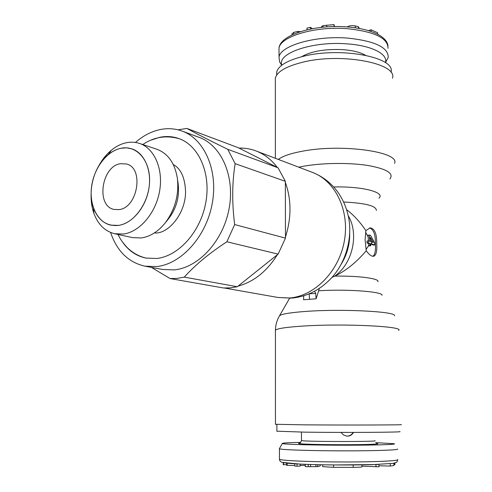 <?xml version="1.0" encoding="UTF-8"?>
<svg xmlns="http://www.w3.org/2000/svg" width="492" height="492" viewBox="0 0 492 492"><rect width="100%" height="100%" fill="white"/><g stroke="black" fill="none" stroke-linecap="round" stroke-linejoin="round"><path stroke-width="0.74" d="M390.986 72.213C396.238 57.3 340.298 46.506 302.771 56.469C287.143 60.528 278.447 65.713 276.688 72.016L276.688 75.085M276.67 75.11L276.688 72.016M377.69 34.262L377.659 32.761L371.066 29.772L368.514 30.633M310.513 29.053L310.501 27.306L312.432 28.684M306.983 29.821L306.971 28.099L310.501 27.306M347.223 26.919C349.172 25.725 351.848 25.375 355.249 25.873L358.52 26.808L359.277 28.444M321.405 27.374L321.645 26.5L323.016 25.639L333.988 24.6L334.56 26.55M291.971 34.04L293.626 32.398L297.678 31.457L300.428 31.629M371.103 31.47L371.066 29.772M334.013 26.562L333.988 24.6M281.879 65.153C276.609 53.536 312.063 41.02 346.811 43.856C371.644 45.455 388.342 54.132 385.414 62.656M385.839 62.047L388.237 57.275C388.249 47.312 374.664 40.91 347.481 38.081C315.071 35.449 280.311 45.725 279.025 57.084L279.013 48.13C280.305 36.506 314.991 25.996 347.334 28.69C374.467 31.58 388.034 38.124 388.028 48.321M280.834 63.855L279.591 61.863L279.025 57.084M282.605 41.396L283.497 40.498M276.891 431.201L305.003 432.154C345.575 432.714 405.759 432.296 399.627 431.564M353.502 432.419C351.928 435.113 349.621 436.336 346.583 436.09L343.428 434.91L341.017 432.413M353.084 432.419C351.639 434.916 349.517 436.14 346.712 436.103M283.251 462.603C289.653 463.833 306.418 464.62 333.539 464.965L375.716 464.54M361.946 464.891L361.977 466.791C362.014 467.105 359.086 467.295 353.194 467.369L333.564 467.345L322.684 466.637M390.642 463.679L390.211 463.735L390.267 466.053L378.938 465.776M377.77 464.473L375.79 464.546M378.908 464.423L378.957 466.773L361.964 466.158M393.846 463.249L393.901 465.543L390.267 466.053M394.928 463.009L394.959 464.589L393.883 464.792M320.292 464.768L320.298 465.838L317.709 466.594L308.213 466.717L305.292 466.613L305.28 464.325M300.182 464.104L300.188 466.065L297.039 466.188L294.763 466.041L294.751 463.808M294.757 465.555L286.658 465.272M305.286 465.34L300.188 465.444M286.658 464.762L283.22 464.651L283.214 462.646M375.949 464.553L375.999 466.914M375.55 442.634L394.283 443.735C397.032 444.51 375.747 445.223 346.374 445.223C317.051 445.235 288.3 444.528 283.244 443.747L282.285 443.538C281.725 443.034 287.906 442.64 300.833 442.357M282.285 443.538L279.351 448.766L280.342 449.024C285.538 449.996 315.446 450.875 346.27 450.856C377.136 450.856 399.83 449.977 397.462 449.012M310.569 464.516L310.581 466.539M315.882 464.663L315.901 466.736M317.691 464.706L317.709 466.594M308.195 464.436L308.213 466.717M297.027 463.944L297.039 466.188M283.533 462.714L283.533 464.805M365.882 230.643L369.966 227.864C374.683 228.399 376.94 233.885 376.724 244.315C377.13 251.221 376.128 255.2 373.717 256.264C371.601 256.553 369.117 254.708 366.251 250.742L365.095 239.93L365.882 230.643C359.978 221.867 353.527 214.856 346.528 209.617M372.868 256.277C374.929 254.831 375.765 250.895 375.396 244.463C375.63 234.912 373.699 229.407 369.609 227.95M382.044 295.305C383.065 291.664 347.395 288.958 318.662 290.766L319.345 288.349M331.866 277.482L334.738 276.11C345.728 270.944 356.233 262.488 366.251 250.742M275.348 81.223L275.348 78.019C277.15 71.684 286.043 66.469 302.039 62.379C340.519 52.33 397.899 63.21 392.505 78.222M372.087 242.027L370.704 241.609L370.538 237.667L373.379 242.451L372.087 242.027L371.116 243.718L374.75 244.954L374.707 242.987L370.494 235.268L368.084 235.133L368.114 236.689L365.507 232.242M370.562 238.798L369.387 236.541L369.357 234.985M370.667 244.45L370.697 245.865L369.892 245.674L370.697 243.595L371.116 243.718M314.622 291.209L315.692 293.41L316.098 298.785L318.662 290.766M309.21 293.81L315.692 293.41M239.02 148.08C244.868 147.92 250.52 148.867 255.981 150.927C264.296 154.113 271.393 159.611 277.279 167.415M285.342 182.378C291.492 199.543 291.528 217.765 285.465 237.039M277.34 254.739C266.904 271.369 253.804 281.83 238.048 286.129M275.446 424.282L304.136 424.842C345.624 425.193 407.204 425.002 400.931 424.59M303.699 295.809L303.607 299.757L316.098 298.785M369.892 245.674L369.72 243.306L368.256 242.87L368.262 240.877L369.726 241.32L369.387 236.541M365.98 249.542L368.619 245.815L368.453 243.448L366.983 243.011L366.995 241.025L368.262 240.877M368.447 240.939L368.114 236.689M370.685 244.087L373.477 245.09L374.75 244.954M368.619 245.815L370.697 245.865M370.636 239.955L371.767 241.935M369.615 245.594L368.342 245.729M369.72 243.306L368.453 243.448M368.256 242.87L366.983 243.011M235.145 163.664C232.07 182.815 231.91 203.11 234.666 224.567L226.886 241.787C209.334 253.22 195.133 264.997 184.291 277.119L177.12 278.392L170.047 278.558L223.497 287.98L230.354 287.869L237.292 286.731L278.128 254.112L285.471 238.128L285.342 181.314L278.06 167.809L238.294 147.717L186.917 128.43C197.107 134.045 210.717 141.007 227.753 149.31L235.145 163.664L285.342 181.314M178.055 129.826L186.917 128.43M118.99 209.604C137.809 207.876 144.297 167.975 126.512 163.984L120.411 163.701C101.469 166.278 95.768 206.019 113.99 209.42L118.99 209.604M118.498 225.41C106.795 226.431 98.468 220.668 93.523 208.122C87.127 191.099 94.058 165.945 108.277 154.611C112.268 151.333 116.469 149.224 120.884 148.289L126.426 147.84L131.77 148.818C144.359 152.784 152.065 170.3 148.83 188.897C145.706 207.501 132.2 223.516 118.498 225.41C134.242 223.343 149.193 202.421 149.58 181.265C150.201 160.066 136.382 144.851 120.884 148.289C106.801 151.173 94.04 168.043 91.598 186.462C89.046 204.875 97.281 222.107 110.731 225.133L118.498 225.41M139.519 143.436L156.874 149.254C168.123 153.498 174.98 163.338 177.434 178.78C179.045 195.017 174.998 209.684 165.3 222.802C158.221 231.566 150.232 236.615 141.327 237.95L132.508 237.618L114.63 233.725L123.504 234.026C139.734 231.917 155.829 213.097 159.605 191.068C163.498 169.045 154.39 148.258 139.519 143.436C135.251 142.034 130.823 141.807 126.235 142.76C120.995 143.892 116.02 146.401 111.303 150.275C106.358 154.402 102.176 159.599 98.757 165.872M114.63 233.725C104.95 231.283 98.043 224.506 93.904 213.393C91.77 207.31 90.842 200.705 91.125 193.571M122.988 242.685C128.978 250.982 136.61 256.117 145.878 258.072L156.813 258.466C178.719 256.123 200.625 231.677 205.81 202.47C211.16 173.282 198.823 145.466 178.836 138.541C172.655 136.37 166.247 135.97 159.617 137.342L151.29 140.029M144.888 266.172L162.649 269.475L174.291 269.899C198.75 267.537 223.3 240.773 229.131 208.485C235.145 176.216 221.363 145.3 199.082 137.342L182.132 131.081C204.58 139.088 218.405 170.619 212.212 203.633C206.203 236.664 181.302 264.099 156.622 266.572L144.888 266.172C128.4 262.396 116.967 251.16 110.589 232.464M135.411 142.452C142.975 135.847 151.105 131.579 159.795 129.642C167.508 128.006 174.949 128.486 182.132 131.081M151.376 267.377L170.047 278.558M227.753 149.31L278.06 167.809M234.666 224.567L285.471 238.128M226.886 241.787L278.128 254.112M184.291 277.119L237.292 286.731M358.545 28.315L358.52 26.808M355.279 27.798L355.249 25.873M326.762 26.888L326.743 25.104M279.019 51.359L279.013 48.13C279.911 34.895 314.203 24.28 346.885 26.894C360.956 28.044 371.86 30.855 379.584 35.319C384.707 38.493 387.518 42.017 388.01 45.885M301.442 56.801C311.122 51.248 324.898 48.862 342.758 49.637C352.659 50.393 360.212 52.257 365.415 55.215M323.029 27.201L323.016 25.639M321.657 27.343L321.645 26.5M297.685 32.552L297.678 31.457M293.632 34.169L293.626 32.398M397.721 459.854C397.124 461.699 396.65 462.548 396.312 462.406L393.305 463.341L372.487 464.651C350.685 465.254 320.046 465.02 300.126 464.104L282.07 462.351C280.446 461.711 279.573 460.697 279.45 459.307L280.354 459.596C285.563 460.875 315.532 462.013 346.423 461.982C377.352 461.963 400.088 460.783 397.708 459.51M333.539 464.965L333.564 467.345M353.158 464.989L353.194 467.369M394.356 463.15L394.393 464.756M279.438 448.809L279.444 458.895M301.43 432.111L301.479 440.568L302.211 440.691C309.259 441.785 380.421 441.785 374.867 440.697M299.646 443.218L299.191 443.329C299.634 443.858 300.391 442.935 301.479 440.568L301.473 440.426M376.515 443.464C382.382 444.042 369.424 444.645 347.949 444.713C326.547 444.786 303.527 444.288 299.364 443.692C298.078 443.52 298.201 443.353 299.72 443.194M287.143 463.206L287.15 465.407M348.158 215.594C359.277 233.811 352.696 263.638 334.738 276.11C359.049 275.723 380.113 278.62 377.844 281.738M376.38 210.416C376.275 205.871 365.341 203.067 343.582 202.009M378.969 198.19C385.642 192.354 362.383 186.185 333.662 186.972M278.331 159.426C282.783 156.093 290.858 153.344 302.555 151.185C341.768 143.541 400.18 151.874 394.572 163.301M389.904 178.977C394.104 173.424 386.829 168.934 368.071 165.503C349.849 162.594 323.625 162.815 304.726 166.025L298.724 167.175M255.981 150.927L312.445 172.397C322.112 176.197 330.181 182.255 336.657 190.564C341.54 197.003 345.077 204.192 347.266 212.126C354.24 235.287 346.085 264.88 328.226 281.196C317.943 291 305.926 296.621 292.174 298.072M349.695 232.968C349.935 244.358 347.032 254.887 340.993 264.548M291.301 298.146L277.968 297.469L289.37 297.998C314.419 296.245 338.933 271.529 344.326 241.098C349.904 210.693 335.384 180.871 312.445 172.397M398.637 330.396C404.664 326.399 344.228 323.398 303.564 326.036C286.688 327.112 277.31 328.496 275.422 330.187L275.446 424.368M275.422 331.036L275.422 330.187C275.538 324.948 276.935 320.089 279.622 315.6C282.316 313.896 290.987 312.512 305.63 311.436C342.18 308.675 397.038 311.565 394.553 315.796M279.038 316.608L289.616 298.238M309.554 299.204L309.148 293.835M177.569 179.943C180.472 195.779 176.616 209.758 166.007 221.874M281.719 65.276L279.591 61.863M321.417 27.017L321.424 27.367M291.971 33.764L291.977 34.932M276.891 431.355L276.885 424.448M322.691 466.73L322.672 464.817M286.658 465.309L286.658 463.156M373.348 256.301L373.717 256.264M275.348 78.019L275.372 158.295M224.426 288.023L277.968 297.469M93.523 208.122L93.904 213.393M108.277 154.611L111.303 150.275M117.994 234.456C119.617 237.39 119.98 239.303 126.426 246.75C132.028 252.587 138.707 256.4 146.468 258.183M154.427 232.907C167.993 234.579 185.878 213.467 185.558 191.382C184.949 177.6 180.853 168.651 173.276 164.531M142.785 144.531C153.935 136.96 166.142 135.029 179.395 138.75"/></g></svg>
